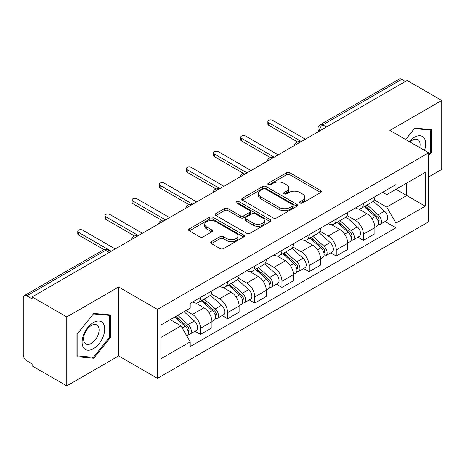 <?xml version="1.0" encoding="UTF-8"?>
<svg xmlns="http://www.w3.org/2000/svg" width="465" height="465" viewBox="0 0 465 465"><rect width="100%" height="100%" fill="white"/><g stroke="black" fill="none" stroke-linecap="round" stroke-linejoin="round"><path stroke-width="0.7" d="M300.094 203.002A1.691 0.977 0 0 0 302.488 203.002L320.641 192.522A2.418 1.395 0 0 0 321.35 191.534A2.418 1.395 0 0 0 320.641 190.545L289.887 172.788A2.418 1.395 0 0 0 286.469 172.788L268.311 183.268A1.691 0.977 0 0 0 267.817 183.96A1.691 0.977 0 0 0 268.311 184.652A1.691 0.977 0 0 0 270.706 184.652L273.054 183.297A7.731 4.464 0 0 1 283.987 183.297L286.55 184.774A7.731 4.464 0 0 1 288.817 187.93A7.731 4.464 0 0 1 286.55 191.086L284.202 192.446A1.691 0.977 0 0 0 283.708 193.138A1.691 0.977 0 0 0 284.202 193.824A1.691 0.977 0 0 0 286.597 193.824L288.945 192.469A7.731 4.464 0 0 1 299.878 192.469L302.442 193.952A7.731 4.464 0 0 1 304.709 197.108A7.731 4.464 0 0 1 302.442 200.264L300.094 201.618A1.691 0.977 0 0 0 299.6 202.31A1.691 0.977 0 0 0 300.094 203.002L300.094 201.618M211.453 241.649A2.418 1.395 0 0 0 210.744 242.637A2.418 1.395 0 0 0 211.453 243.619L220.079 248.606A2.418 1.395 0 0 0 223.496 248.606L243.66 236.964A2.418 1.395 0 0 0 244.369 235.976A2.418 1.395 0 0 0 243.66 234.988L212.906 217.231A2.418 1.395 0 0 0 209.488 217.231L189.325 228.873A2.418 1.395 0 0 0 188.616 229.861A2.418 1.395 0 0 0 189.325 230.843L199.747 236.865A2.418 1.395 0 0 0 203.164 236.865L211.796 231.884A2.418 1.395 0 0 0 212.499 230.896A2.418 1.395 0 0 0 211.796 229.908L206.623 226.926A6.463 3.732 0 0 1 204.734 224.287A6.463 3.732 0 0 1 208.721 220.84A6.463 3.732 0 0 1 215.766 221.648L236.017 233.337A6.463 3.732 0 0 1 237.911 235.976A6.463 3.732 0 0 1 233.918 239.423A6.463 3.732 0 0 1 226.874 238.615L223.496 236.668A2.418 1.395 0 0 0 220.079 236.668L211.453 241.649L211.453 243.619M157.472 309.411L118.651 286.998L66.774 316.944L32.126 296.943L407.108 80.457L441.75 100.457L389.873 130.403L428.695 152.816L157.472 309.411L157.472 378.359L428.695 221.77L428.695 152.816M273.222 217.922A2.418 1.395 0 0 0 276.64 217.922L296.804 206.28A2.418 1.395 0 0 0 297.513 205.298A2.418 1.395 0 0 0 296.804 204.309L266.044 186.552A2.418 1.395 0 0 0 262.632 186.552L242.468 198.189A2.418 1.395 0 0 0 241.759 199.177A2.418 1.395 0 0 0 242.468 200.165L273.222 217.922M237.249 203.368A1.691 0.977 0 0 1 238.964 203.606L238.964 201.595L270.235 219.649A2.418 1.395 0 0 1 270.944 220.637A2.418 1.395 0 0 1 270.235 221.625L250.071 233.261A2.418 1.395 0 0 1 246.653 233.261L215.894 215.504L215.894 213.534A2.418 1.395 0 0 0 215.185 214.516A2.418 1.395 0 0 0 215.894 215.504M215.894 213.534L224.525 208.553A2.418 1.395 0 0 1 227.943 208.553L240.417 215.754A2.418 1.395 0 0 0 243.834 215.754L249.56 212.447A2.418 1.395 0 0 0 250.263 211.459A2.418 1.395 0 0 0 249.56 210.476L236.569 202.978A1.691 0.977 0 0 1 236.075 202.287A1.691 0.977 0 0 1 237.121 201.386A1.691 0.977 0 0 1 238.964 201.595M66.774 316.944L66.774 385.898L32.126 365.897L32.126 363.886L26.732 360.77A4.923 2.842 -120 0 1 23.25 354.737L23.25 297.85A4.923 2.842 -120 0 1 24.267 295.595L103.131 250.065A4.923 2.842 60 0 1 105.59 250.31L26.732 295.839A4.923 2.842 -120 0 0 24.267 295.595M428.695 176.944L441.75 169.405L441.75 100.457M66.774 385.898L118.651 355.946L157.472 378.359M32.126 296.943L32.126 298.954L26.732 295.839M326.506 126.992L322.85 124.876A4.923 2.842 60 0 0 320.391 124.632L399.249 79.102A4.923 2.842 60 0 1 401.708 79.346L322.85 124.876A4.923 2.842 120 0 0 319.368 130.909L319.368 131.107M405.364 81.456L401.708 79.346M363.409 203.374A11.323 6.539 60 0 1 361.067 208.46L372.558 201.827A11.323 6.539 -120 0 0 374.9 196.742M347.105 215.568L355.405 220.358A11.323 6.539 60 0 1 363.409 234.232L374.9 227.594A11.323 6.539 -120 0 0 366.891 213.726L358.672 208.977M374.9 227.594L374.9 233.726L363.409 240.359L357.905 237.179M361.067 208.46A11.323 6.539 60 0 1 355.493 207.948M363.409 234.232L363.409 240.359M336.253 219.056A11.323 6.539 60 0 1 333.911 224.136L345.396 217.504A11.323 6.539 -120 0 0 347.744 212.418M330.743 252.861L336.253 256.041L347.744 249.409L347.744 243.276A11.323 6.539 -120 0 0 339.735 229.408L331.51 224.659M333.911 224.136A11.323 6.539 60 0 1 328.337 223.624M319.949 231.25L328.249 236.04A11.323 6.539 60 0 1 336.253 249.908L336.253 256.041M309.097 234.732A11.323 6.539 60 0 1 306.755 239.818L318.24 233.18A11.323 6.539 -120 0 0 320.588 228.1M303.587 268.538L309.097 271.717L320.588 265.085L320.588 258.953A11.323 6.539 -120 0 0 312.579 245.084L304.354 240.335M306.755 239.818A11.323 6.539 60 0 1 301.175 239.306M292.793 246.927L301.088 251.716A11.323 6.539 60 0 1 309.097 265.591L309.097 271.717M281.941 250.414A11.323 6.539 60 0 1 279.593 255.494L291.084 248.862A11.323 6.539 -120 0 0 293.427 243.776M276.431 284.22L281.941 287.399L293.432 280.767L293.432 274.635A11.323 6.539 -120 0 0 285.423 260.766L277.198 256.017M279.593 255.494A11.323 6.539 60 0 1 274.019 254.983M265.631 262.609L273.932 267.398A11.323 6.539 60 0 1 281.941 281.267L281.941 287.399M254.785 266.09A11.323 6.539 60 0 1 252.437 271.176L263.928 264.538A11.323 6.539 -120 0 0 266.271 259.458M249.275 299.896L254.785 303.075L266.271 296.443L266.271 290.311A11.323 6.539 -120 0 0 258.267 276.443L250.042 271.694M252.437 271.176A11.323 6.539 60 0 1 246.863 270.665M238.475 278.285L246.776 283.075A11.323 6.539 60 0 1 254.785 296.949L254.785 303.075M227.623 281.773A11.323 6.539 60 0 1 225.281 286.853L236.772 280.221A11.323 6.539 -120 0 0 239.115 275.135M222.119 315.578L227.623 318.757L239.115 312.125L239.115 305.993A11.323 6.539 -120 0 0 231.105 292.125L222.886 287.376M225.281 286.853A11.323 6.539 60 0 1 219.707 286.341M211.319 293.967L219.62 298.757A11.323 6.539 60 0 1 227.623 312.625L227.623 318.757M200.467 297.449A11.323 6.539 60 0 1 198.125 302.535L209.61 295.897A11.323 6.539 -120 0 0 211.959 290.817M194.957 331.254L200.467 334.434L211.959 327.802L211.959 321.67A11.323 6.539 -120 0 0 203.949 307.801L195.724 303.052M198.125 302.535A11.323 6.539 60 0 1 192.551 302.023M185.843 310.614L192.458 314.433A11.323 6.539 60 0 1 200.467 328.307L200.467 334.434M382.649 192.266L386.741 194.632L425.213 172.416L406.759 183.071L406.759 195.532L386.741 207.094L374.261 199.892M160.954 337.45L180.972 325.895L190.197 341.874L160.954 358.759L160.954 324.989L190.197 308.103L190.197 303.378L395.965 184.582L395.965 189.302L425.213 206.187L395.965 223.072L386.741 207.094M425.213 172.416L425.213 206.187M190.197 341.874L190.197 346.599L395.965 227.798L395.965 223.072M428.695 155.583L431.567 152.008L431.567 129.607L414.768 128.108L405.614 139.494M118.651 286.998L118.651 355.946M76.958 356.742L93.756 358.242L110.554 337.346L110.554 314.945L93.756 313.445L76.958 334.341L76.958 356.742M180.972 325.895L170.178 319.658M385.061 221.503L395.965 227.798M430.695 151.509L431.567 152.008M91.977 357.219L93.756 358.242M109.682 336.84L110.554 337.346M300.768 203.24L302.442 202.275A7.731 4.464 0 0 0 304.709 199.119L304.709 197.108M288.817 187.93L288.817 189.941A7.731 4.464 0 0 1 286.55 193.097L284.876 194.068M320.612 192.539L289.887 174.799A2.418 1.395 0 0 0 286.469 174.799L268.985 184.89M296.775 206.297L266.044 188.563A2.418 1.395 0 0 0 262.632 188.563L242.498 200.183M292.531 205.983A1.691 0.977 0 0 0 293.026 205.298A1.691 0.977 0 0 0 292.531 204.606L265.532 189.017A1.691 0.977 0 0 0 263.144 189.017L260.662 190.447A7.731 4.464 0 0 0 258.401 193.603A7.731 4.464 0 0 0 260.662 196.759L279.116 207.413A7.731 4.464 0 0 0 290.055 207.413L292.531 205.983L292.531 207.994A1.691 0.977 0 0 0 293.026 207.303L293.026 205.298M258.401 193.603L258.401 195.614A7.731 4.464 0 0 0 260.662 198.77L260.662 196.759M292.531 207.994L290.055 209.424A7.731 4.464 0 0 1 279.116 209.424L260.662 198.77M215.929 215.522L224.525 210.558L224.525 208.553M250.263 211.459L250.263 213.47A2.418 1.395 0 0 1 249.56 214.458L243.834 217.76A2.418 1.395 0 0 1 240.417 217.76L227.943 210.558A2.418 1.395 0 0 0 224.525 210.558M238.964 203.606L270.2 221.642M253.361 223.223A6.463 3.732 0 0 0 260.406 224.037A6.463 3.732 0 0 0 264.393 220.584A6.463 3.732 0 0 0 262.498 217.946L255.366 213.83A2.418 1.395 0 0 0 251.949 213.83L246.223 217.132A2.418 1.395 0 0 0 245.52 218.12A2.418 1.395 0 0 0 246.223 219.108L253.361 223.223L253.361 225.234A6.463 3.732 0 0 0 260.406 226.042A6.463 3.732 0 0 0 264.393 222.596L264.393 220.584M245.52 218.12L245.52 220.131A2.418 1.395 0 0 0 246.223 221.119L246.223 219.108M253.361 225.234L246.223 221.119M237.911 235.976L237.911 237.987A6.463 3.732 0 0 1 233.918 241.434A6.463 3.732 0 0 1 226.874 240.626L223.496 238.679A2.418 1.395 0 0 0 220.079 238.679L211.482 243.643M204.734 224.287L204.734 226.298A6.463 3.732 0 0 0 206.623 228.937L206.623 226.926M211.761 231.901L206.623 228.937M243.631 236.981L212.906 219.242A2.418 1.395 0 0 0 209.488 219.242L189.354 230.867M364.2 206.652L375.261 216.527A6.155 3.551 60 0 1 377.196 226.042L374.9 227.368M364.49 206.913L369.698 209.918M365.316 206.007L377.627 216.992A2.953 1.703 60 0 1 378.557 221.561A2.953 1.703 60 0 1 378.283 221.671M367.158 204.943L378.225 214.818A6.155 3.551 60 0 1 380.155 224.333A6.155 3.551 60 0 1 378.295 224.531M373.325 201.235L384.491 211.197A6.155 3.551 60 0 1 386.421 220.718L380.155 224.333M297.559 141.935L268.712 125.283A2.831 1.633 180 0 1 267.881 124.126L267.881 121.51A2.831 1.633 -0 0 0 268.712 122.667L301.349 141.511M305.354 139.198L272.711 120.354A2.831 1.633 -0 0 0 269.63 119.999A2.831 1.633 -0 0 0 267.881 121.51M337.038 222.328L348.105 232.204A6.155 3.551 60 0 1 350.04 241.719L347.744 243.05M337.334 222.59L342.542 225.601M338.154 221.683L350.471 232.674A2.953 1.703 60 0 1 351.395 237.243A2.953 1.703 60 0 1 351.127 237.348M340.002 220.619L351.063 230.495A6.155 3.551 60 0 1 352.999 240.016A6.155 3.551 60 0 1 351.139 240.213M346.169 216.917L357.335 226.879A6.155 3.551 60 0 1 359.265 236.394L352.999 240.016M309.882 238.01L320.949 247.886A6.155 3.551 60 0 1 322.879 257.401L320.583 258.726M310.178 238.272L315.386 241.277M310.998 237.365L323.315 248.351A2.953 1.703 60 0 1 324.239 252.919A2.953 1.703 60 0 1 323.971 253.03M312.84 236.301L323.907 246.177A6.155 3.551 60 0 1 325.843 255.692A6.155 3.551 60 0 1 323.983 255.89M319.013 232.593L330.173 242.556A6.155 3.551 60 0 1 332.109 252.077L325.843 255.692M424.504 150.404A16.002 9.242 120 0 0 424.22 138.117A16.002 9.242 120 0 0 409.293 141.616M419.721 147.638A10.957 6.324 120 0 0 419.07 140.773A10.957 6.324 120 0 0 417.837 139.628A10.957 6.324 120 0 0 409.956 141.999M405.649 139.512L414.42 128.602L430.695 130.06L430.695 151.759L428.695 154.252M429.619 129.433L430.695 130.06M103.207 323.448A16.002 9.242 120 0 0 87.751 327.593A16.002 9.242 120 0 0 83.607 347.832A16.002 9.242 120 0 0 99.062 343.693A16.002 9.242 120 0 0 103.207 323.448M98.057 326.105A10.957 6.324 120 0 0 96.825 324.965A10.957 6.324 120 0 0 86.63 330.08A10.957 6.324 120 0 0 84.636 342.798A10.957 6.324 120 0 0 85.868 343.937A10.957 6.324 120 0 0 96.063 338.828A10.957 6.324 120 0 0 98.057 326.105M93.407 357.347L77.132 355.888L77.132 334.19L93.407 313.939L109.682 315.392L109.682 337.096L93.407 357.347M108.607 314.77L109.682 315.392M270.403 157.618L241.55 140.959A2.831 1.633 180 0 1 240.725 139.802L240.725 137.192A2.831 1.633 -0 0 0 241.55 138.343L274.193 157.193M278.198 154.88L245.555 136.036A2.831 1.633 -0 0 0 242.468 135.681A2.831 1.633 -0 0 0 240.725 137.192M243.247 173.294L214.394 156.641A2.831 1.633 180 0 1 213.569 155.484L213.569 152.869A2.831 1.633 -0 0 0 214.394 154.025L247.037 172.87M251.042 170.556L218.399 151.712A2.831 1.633 -0 0 0 215.312 151.357A2.831 1.633 -0 0 0 213.569 152.869M282.726 253.687L293.793 263.562A6.155 3.551 60 0 1 295.723 273.077L293.427 274.408M283.016 253.948L288.23 256.959M283.842 253.041L296.153 264.033A2.953 1.703 60 0 1 297.083 268.601A2.953 1.703 60 0 1 296.815 268.706M285.684 251.978L296.751 261.853A6.155 3.551 60 0 1 298.681 271.368A6.155 3.551 60 0 1 296.827 271.566M291.857 248.275L303.017 258.238A6.155 3.551 60 0 1 304.953 267.753L298.681 271.368M255.57 269.369L266.637 279.244A6.155 3.551 60 0 1 268.567 288.759L266.271 290.084M255.86 269.63L261.068 272.635M256.686 268.724L268.997 279.709A2.953 1.703 60 0 1 269.927 284.278A2.953 1.703 60 0 1 269.654 284.388M258.528 267.66L269.595 277.535A6.155 3.551 60 0 1 271.525 287.05A6.155 3.551 60 0 1 269.665 287.248M264.695 263.951L275.861 273.914A6.155 3.551 60 0 1 277.791 283.429L271.525 287.05M228.414 285.045L239.475 294.92A6.155 3.551 60 0 1 241.411 304.435L239.115 305.761M228.704 285.307L233.912 288.317M229.53 284.4L241.841 295.391A2.953 1.703 60 0 1 242.771 299.96A2.953 1.703 60 0 1 242.498 300.065M231.372 283.336L242.439 293.212A6.155 3.551 60 0 1 244.369 302.727A6.155 3.551 60 0 1 242.509 302.924M237.539 279.634L248.705 289.596A6.155 3.551 60 0 1 250.635 299.111L244.369 302.727M216.086 188.976L187.238 172.317A2.831 1.633 180 0 1 186.407 171.161L186.407 168.551A2.831 1.633 -0 0 0 187.238 169.702L219.881 188.552M223.88 186.238L191.243 167.394A2.831 1.633 -0 0 0 188.156 167.04A2.831 1.633 -0 0 0 186.407 168.551M188.93 204.652L160.082 187.994A2.831 1.633 180 0 1 159.251 186.843L159.251 184.227A2.831 1.633 -0 0 0 160.082 185.384L192.719 204.228M196.724 201.915L164.087 183.071A2.831 1.633 -0 0 0 161 182.716A2.831 1.633 -0 0 0 159.251 184.227M161.774 220.334L132.926 203.676A2.831 1.633 180 0 1 132.095 202.519L132.095 199.909A2.831 1.633 -0 0 0 132.926 201.06L165.563 219.91M169.568 217.597L136.925 198.753A2.831 1.633 -0 0 0 133.844 198.398A2.831 1.633 -0 0 0 132.095 199.909M201.252 300.727L212.319 310.597A6.155 3.551 60 0 1 214.255 320.118L211.953 321.443M201.548 300.989L206.756 303.994M202.368 300.082L214.685 311.068A2.953 1.703 60 0 1 215.609 315.636A2.953 1.703 60 0 1 215.342 315.741M204.211 299.018L215.278 308.894A6.155 3.551 60 0 1 217.213 318.409A6.155 3.551 60 0 1 215.353 318.606M210.383 295.31L221.549 305.273A6.155 3.551 60 0 1 223.479 314.788L217.213 318.409M134.618 236.011L105.764 219.352A2.831 1.633 180 0 1 104.939 218.201L104.939 215.586A2.831 1.633 -0 0 0 105.764 216.742L138.407 235.586M142.412 233.273L109.769 214.429A2.831 1.633 -0 0 0 106.683 214.074A2.831 1.633 -0 0 0 104.939 215.586M174.77 317.008L185.163 326.279A6.155 3.551 60 0 1 187.093 335.794L186.791 335.974M174.875 316.95L179.6 319.67M175.892 316.363L187.529 326.75A2.953 1.703 60 0 1 188.453 331.318A2.953 1.703 60 0 1 188.186 331.423M177.735 315.299L188.122 324.57A6.155 3.551 60 0 1 190.051 334.085A6.155 3.551 60 0 1 188.197 334.283M184.001 311.684L194.387 320.955A6.155 3.551 60 0 1 196.323 330.47L190.051 334.085M103.974 249.682L78.608 235.034A2.831 1.633 180 0 1 77.777 233.878L77.777 231.262A2.831 1.633 -0 0 0 78.608 232.419L111.251 251.263M115.256 248.955L82.613 230.111A2.831 1.633 -0 0 0 79.527 229.756A2.831 1.633 -0 0 0 77.777 231.262M319.542 131.008L319.368 130.909A4.923 2.842 0 0 1 317.926 128.898L317.926 131.944M227.623 312.625L239.115 305.993M254.785 296.949L266.271 290.311M281.941 281.267L293.432 274.635M309.097 265.591L320.588 258.953M336.253 249.908L347.744 243.276M200.467 328.307L211.959 321.67M192.458 314.433L203.949 307.801M219.62 298.757L231.105 292.125M246.776 283.075L258.267 276.443M273.932 267.398L285.423 260.766M301.088 251.716L312.579 245.084M328.249 236.04L339.735 229.408M355.405 220.358L366.891 213.726M300.262 142.139A4.923 2.842 120 0 0 298.088 143.394M273.106 157.821A4.923 2.842 120 0 0 270.932 159.077M245.944 173.497A4.923 2.842 120 0 0 243.77 174.753M218.788 189.179A4.923 2.842 120 0 0 216.614 190.435M191.632 204.856A4.923 2.842 120 0 0 189.458 206.111M164.476 220.538A4.923 2.842 120 0 0 162.302 221.793M137.32 236.214A4.923 2.842 120 0 0 135.146 237.47M109.246 252.419L105.59 250.31A4.923 2.842 120 0 1 108.054 250.065A4.923 4.923 0 0 0 103.131 250.065M302.442 202.275L302.442 200.264M284.202 193.824L284.202 192.446M286.55 193.097L286.55 191.086M268.311 184.652L268.311 183.268M286.469 174.799L286.469 172.788M289.887 174.799L289.887 172.788M320.641 192.522L320.641 190.545M242.468 200.165L242.468 198.189M262.632 188.563L262.632 186.552M266.044 188.563L266.044 186.552M296.804 206.28L296.804 204.309M279.116 209.424L279.116 207.413M290.055 209.424L290.055 207.413M227.943 210.558L227.943 208.553M240.417 217.76L240.417 215.754M243.834 217.76L243.834 215.754M249.56 214.458L249.56 212.447M270.235 221.625L270.235 219.649M220.079 238.679L220.079 236.668M223.496 238.679L223.496 236.668M226.874 240.626L226.874 238.615M211.796 231.884L211.796 229.908M189.325 230.843L189.325 228.873M209.488 219.242L209.488 217.231M212.906 219.242L212.906 217.231M243.66 236.964L243.66 234.988M375.261 216.527L371.814 218.515M379.167 220.212L378.057 220.852M384.491 211.197L378.225 214.818M268.712 122.667L268.712 125.283M348.105 232.204L344.658 234.197M352.011 235.889L350.901 236.528M357.335 226.879L351.063 230.495M320.949 247.886L317.496 249.874M324.855 251.565L323.745 252.21M330.173 242.556L323.907 246.177M241.55 138.343L241.55 140.959M214.394 154.025L214.394 156.641M293.793 263.562L290.34 265.556M297.693 267.247L296.583 267.887M303.017 258.238L296.751 261.853M266.637 279.244L263.184 281.232M270.537 282.923L269.427 283.569M275.861 273.914L269.595 277.535M239.475 294.92L236.028 296.914M243.381 298.606L242.271 299.245M248.705 289.596L242.439 293.212M187.238 169.702L187.238 172.317M160.082 185.384L160.082 187.994M132.926 201.06L132.926 203.676M212.319 310.597L208.872 312.59M216.225 314.282L215.115 314.927M221.549 305.273L215.278 308.894M105.764 216.742L105.764 219.352M185.163 326.279L182.187 327.999M189.063 329.964L187.959 330.603M194.387 320.955L188.122 324.57M78.608 232.419L78.608 235.034M300.681 141.901A4.923 4.923 0 0 0 294.362 145.545M273.525 157.577A4.923 4.923 0 0 0 267.206 161.227M246.363 173.259A4.923 4.923 0 0 0 240.045 176.903M219.207 188.935A4.923 4.923 0 0 0 212.889 192.586M192.051 204.617A4.923 4.923 0 0 0 185.733 208.262M164.895 220.294A4.923 4.923 0 0 0 158.577 223.944M137.739 235.976A4.923 4.923 0 0 0 131.421 239.62M110.687 251.588L108.054 250.065M320.391 124.632A4.923 4.923 0 0 0 317.926 128.898"/></g></svg>
